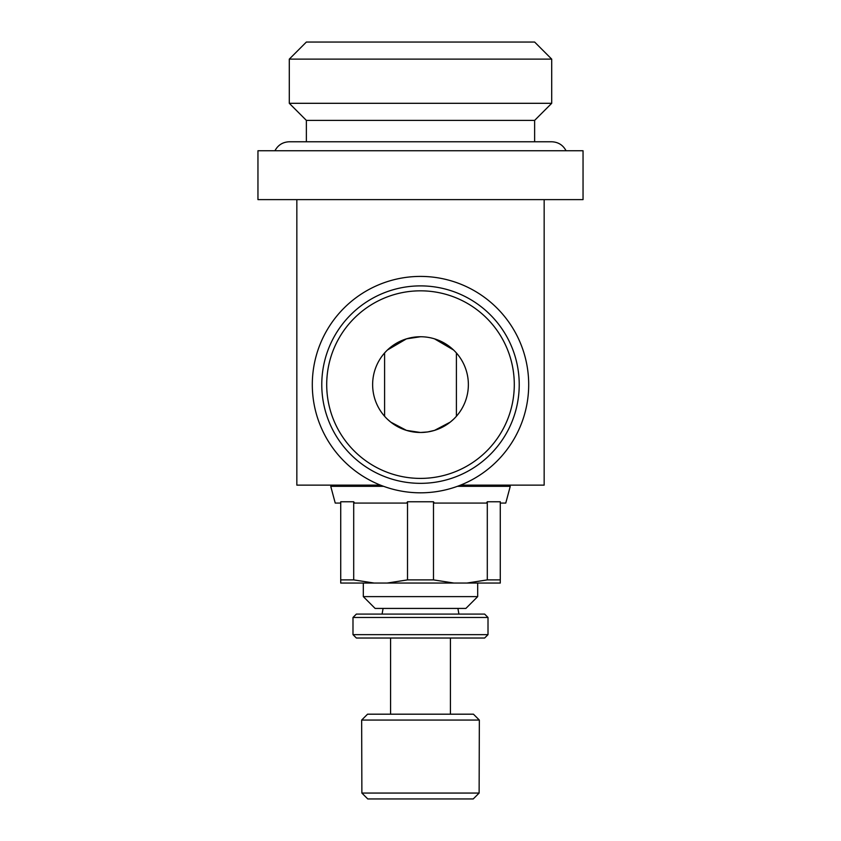 <?xml version="1.0" encoding="UTF-8"?>
<svg xmlns="http://www.w3.org/2000/svg" width="841" height="841" viewBox="0 0 841 841"><rect width="100%" height="100%" fill="white"/><g stroke="black" fill="none" stroke-linecap="round" stroke-linejoin="round"><path stroke-width="1.26" d="M380.447 485.131L296.841 485.131L296.841 199.611M583.044 199.611L257.956 199.611L257.956 150.749L583.044 150.749L583.044 199.611M420.5 596.616L363.312 596.616L375.118 608.421L465.882 608.421L477.688 596.616L420.5 596.616M457.409 486.329L510.256 486.329L505.767 503.076L500.279 503.076L500.279 501.762L487.296 501.762L486.445 503.076L434.334 503.076L433.483 501.762L407.517 501.762L407.517 579.891L387.091 583.055L340.721 583.055L340.721 501.762L353.704 501.762L354.555 503.076L406.666 503.076L407.517 501.762M466.871 583.055L500.279 583.055L500.279 579.891L487.296 579.891L466.871 583.055L453.909 583.055L433.483 579.891L407.517 579.891M453.909 583.055L387.091 583.055M383.591 486.329L330.744 486.329L335.233 503.076L340.721 503.076M420.5 492.815A108.195 108.195 0 0 0 528.695 384.621A108.195 108.195 0 0 0 420.5 276.416A108.195 108.195 0 0 0 312.305 384.621A108.195 108.195 0 0 0 420.5 492.815M519.223 384.621A98.723 98.723 0 0 0 420.5 285.887A98.723 98.723 0 0 0 321.777 384.621A98.723 98.723 0 0 0 420.5 483.344A98.723 98.723 0 0 0 519.223 384.621A98.723 98.723 0 0 1 420.5 483.344A98.723 98.723 0 0 1 321.777 384.621M289.293 59.122L306.366 42.05L534.634 42.05L551.707 59.122L289.293 59.122L289.293 103.306L551.707 103.306L534.634 120.379L306.366 120.379L289.293 103.306M479.128 793.063L361.872 793.063L367.78 798.95L473.22 798.95L479.128 793.063L479.338 720.064L361.662 720.064L361.872 793.063M479.338 720.064L473.451 714.188L367.549 714.188L361.662 720.064M488.011 634.65L352.989 634.65L352.989 617.473L488.011 617.473L488.011 634.65L484.637 638.025L356.363 638.025L352.989 634.65M488.011 617.473L484.637 614.088L356.363 614.088L352.989 617.473M387.449 419.239L390.802 422.15L406.476 430.382L420.5 432.484L427.638 431.948L434.524 430.382L450.198 422.15L453.551 419.239M468.363 384.621A47.863 47.863 0 0 1 420.5 432.484A47.863 47.863 0 0 1 372.637 384.621A47.863 47.863 0 0 1 420.5 336.747A47.863 47.863 0 0 1 468.363 384.621M453.551 349.993L434.524 338.849M456.4 416.274L456.4 352.957M384.6 352.957L384.6 416.274M420.5 336.747L406.476 338.849L387.449 349.993M374.129 583.055L353.704 579.891L340.721 579.891M353.704 579.891L353.704 501.762M433.483 579.891L433.483 501.762M487.296 501.762L487.296 579.891M500.279 579.891L500.279 501.762M544.159 199.611L544.159 485.131L460.553 485.131M514.293 384.621A93.793 93.793 0 0 0 420.5 290.828A93.793 93.793 0 0 0 326.707 384.621A93.793 93.793 0 0 0 420.5 478.403A93.793 93.793 0 0 0 514.293 384.621M390.581 638.025L390.581 714.188M363.312 583.055L363.312 596.616M334.739 485.131L334.739 486.329M566.056 150.749C562.986 145.02 558.203 142.034 551.707 141.772L289.293 141.772L306.366 141.772L306.366 120.379M274.944 150.749C278.014 145.02 282.797 142.034 289.293 141.772M551.707 141.772L534.634 141.772L534.634 120.379M457.914 608.421L458.913 614.088M383.086 608.421L382.087 614.088M551.707 59.122L551.707 103.306M506.261 485.131L506.261 486.329M477.688 583.055L477.688 596.616M450.419 638.025L450.419 714.188"/></g></svg>

